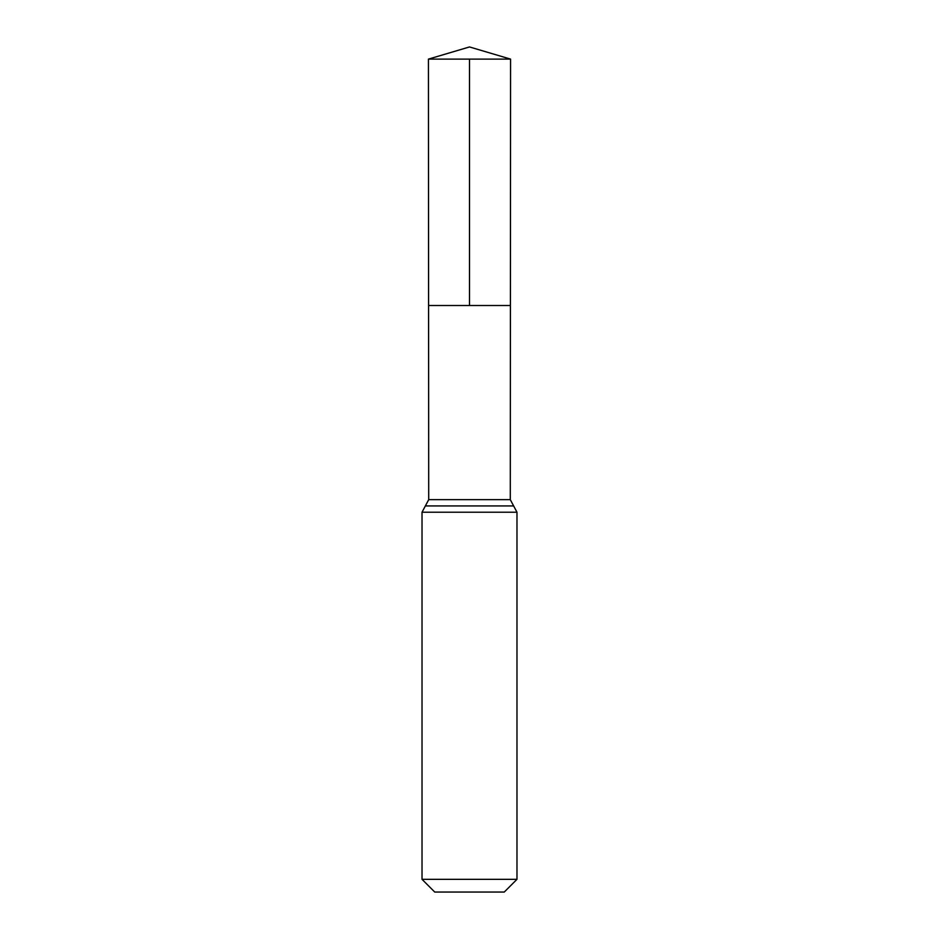 <?xml version="1.0" encoding="UTF-8"?>
<svg xmlns="http://www.w3.org/2000/svg" width="939" height="939" viewBox="0 0 939 939"><rect width="100%" height="100%" fill="white"/><g stroke="black" fill="none" stroke-linecap="round" stroke-linejoin="round"><path stroke-width="1.41" d="M422.022 879.327L516.978 879.327L504.255 892.05L434.745 892.05L422.022 879.327L422.022 512.225L428.712 499.642L510.288 499.642L510.57 59.11L428.43 59.11L469.5 46.95L510.57 59.11M428.712 499.642L428.583 305.515L510.417 305.515L428.583 305.515L428.43 59.11M516.978 879.327L516.978 512.225L510.288 499.642M469.5 59.11L469.5 305.515L510.417 305.515L510.57 59.11L469.5 46.95M422.022 512.225L516.978 512.225M425.367 505.933L513.633 505.933"/></g></svg>

